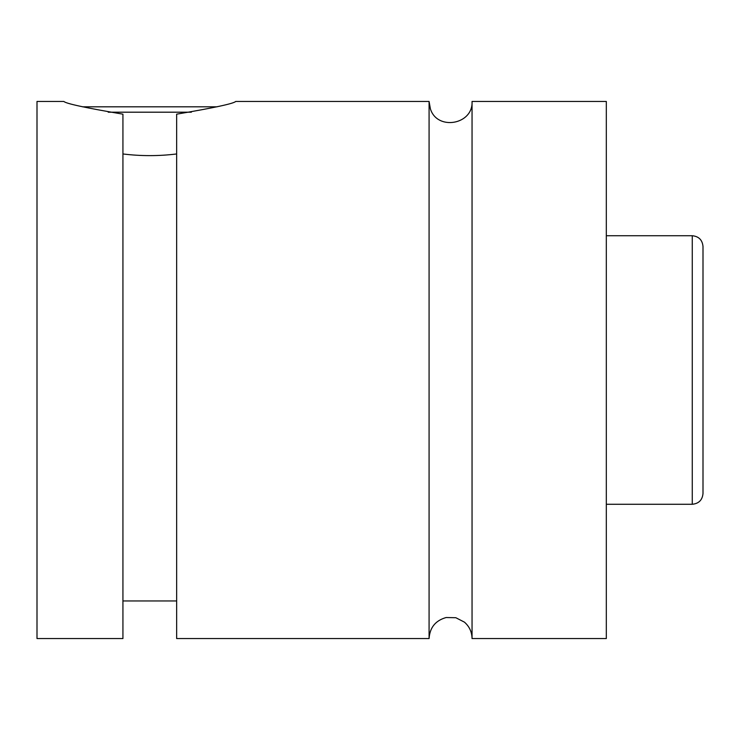 <?xml version="1.0" encoding="UTF-8"?>
<svg xmlns="http://www.w3.org/2000/svg" width="740" height="740" viewBox="0 0 740 740"><rect width="100%" height="100%" fill="white"/><g stroke="black" fill="none" stroke-linecap="round" stroke-linejoin="round"><path stroke-width="1.11" d="M429.08 101.454L429.08 638.546C429.82 627.538 435.499 620.536 446.118 617.53L455.822 617.715L464.452 622.155C469.391 626.502 471.917 631.969 472.046 638.546L472.046 101.454C473.341 124.653 437.118 131.054 430.384 108.817L429.08 101.454L235.727 101.454M191.373 112.193L108.207 112.193M82.501 106.819L217.079 106.819M122.933 153.957C140.84 156.177 158.739 156.177 176.647 153.957M63.853 101.454C66.026 103.637 85.72 107.874 122.933 114.164L122.933 638.546L37 638.546L37 101.454L63.853 101.454M176.647 114.164C213.86 107.874 233.553 103.637 235.727 101.454C233.553 103.637 213.86 107.874 176.647 114.164L176.647 638.546L429.08 638.546M703 370L703 493.534C702.362 500.055 698.782 503.635 692.261 504.273L692.261 235.727C698.782 236.365 702.362 239.945 703 246.466L703 370M472.046 638.546L606.319 638.546L606.319 101.454L472.046 101.454M692.261 235.727L606.319 235.727M692.261 504.273L606.319 504.273M176.647 600.954L122.933 600.954"/></g></svg>
